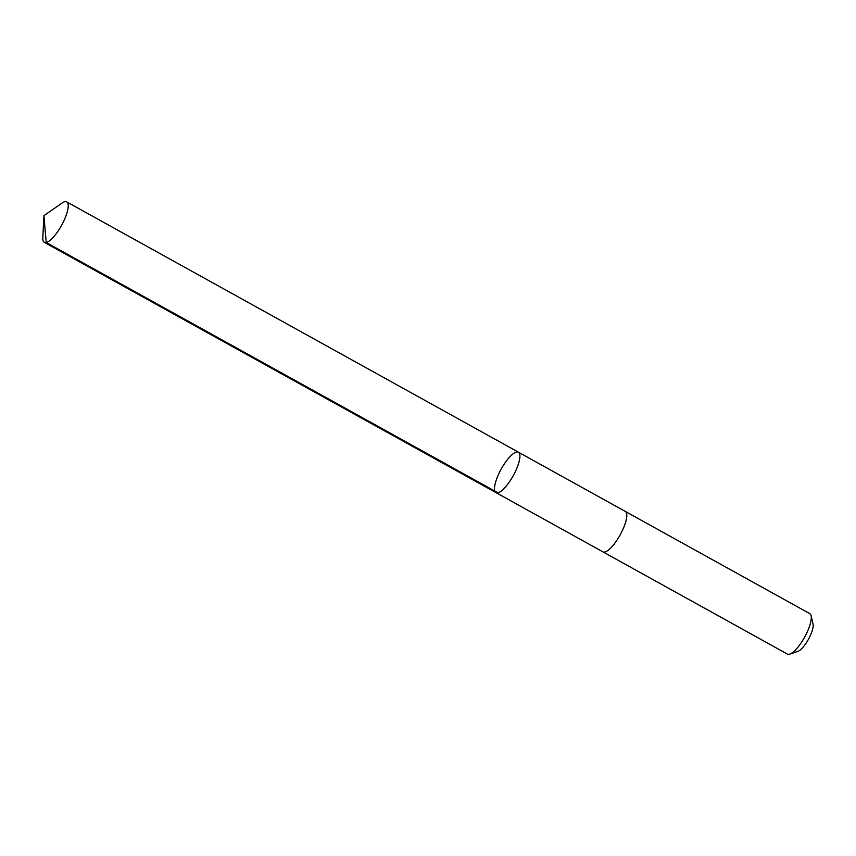 <?xml version="1.0" encoding="UTF-8"?>
<svg xmlns="http://www.w3.org/2000/svg" width="856" height="856" viewBox="0 0 856 856"><rect width="100%" height="100%" fill="white"/><g stroke="black" fill="none" stroke-linecap="round" stroke-linejoin="round"><path stroke-width="1.28" d="M625.201 511.364A23.112 6.869 119 0 1 625.297 511.417A23.112 6.869 119 0 1 626.806 515.419A23.112 6.869 119 0 1 617.187 539.804A23.112 6.869 119 0 1 602.892 551.853L495.999 492.617A23.112 6.869 -61 0 0 513.215 475.733A23.112 6.869 -61 0 0 518.404 452.182A23.112 6.869 -61 0 0 504.12 464.23A23.112 6.869 -61 0 0 494.49 488.615A23.112 6.869 -61 0 0 495.999 492.617A23.112 6.869 -61 0 0 513.215 475.733A23.112 6.869 -61 0 0 518.404 452.182L66.715 201.888A23.112 6.869 119 0 1 68.234 205.879A23.112 6.869 119 0 1 58.604 230.275A23.112 6.869 119 0 1 44.309 242.323A23.112 6.869 119 0 1 42.8 238.321A23.112 6.869 119 0 1 42.821 237.668L43.913 215.68L61.985 203.086A23.112 6.869 119 0 1 66.715 201.888M518.404 452.182L625.297 511.417A23.112 6.869 119 0 1 626.806 515.408A23.112 6.869 119 0 1 617.187 539.804A23.112 6.869 119 0 1 602.892 551.853A23.112 6.869 119 0 1 602.795 551.799M625.297 511.417L809.787 613.645A23.112 6.869 119 0 1 811.103 615.689A23.112 6.869 119 0 1 811.295 617.647A23.112 6.869 119 0 1 803.581 638.972A23.112 6.869 119 0 1 789.81 654.112A23.112 6.869 119 0 1 787.381 654.08L602.892 551.853M811.103 615.689L813.061 624.024A16.446 4.89 119 0 1 813.2 625.415A16.446 4.89 119 0 1 807.711 640.588A16.446 4.89 119 0 1 797.91 651.363L789.81 654.112M497.914 492.799L46.224 242.505L43.913 215.68M495.999 492.617L44.309 242.323"/></g></svg>
